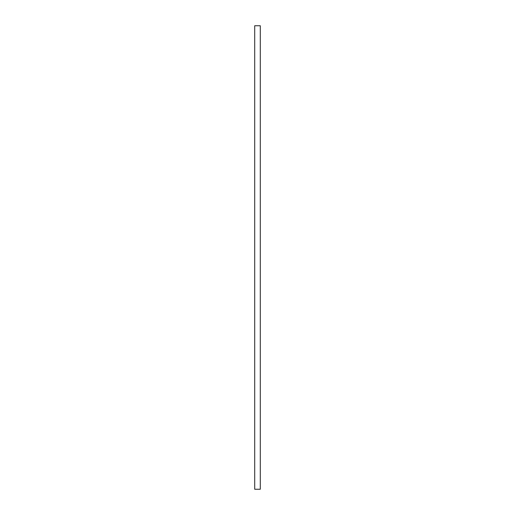 <?xml version="1.0" encoding="UTF-8"?>
<svg xmlns="http://www.w3.org/2000/svg" width="515" height="515" viewBox="0 0 515 515"><rect width="100%" height="100%" fill="white"/><g stroke="black" fill="none" stroke-linecap="round" stroke-linejoin="round"><path stroke-width="0.77" d="M260.294 489.25L254.706 489.25L254.706 25.75L260.294 25.75L260.294 489.25"/></g></svg>
